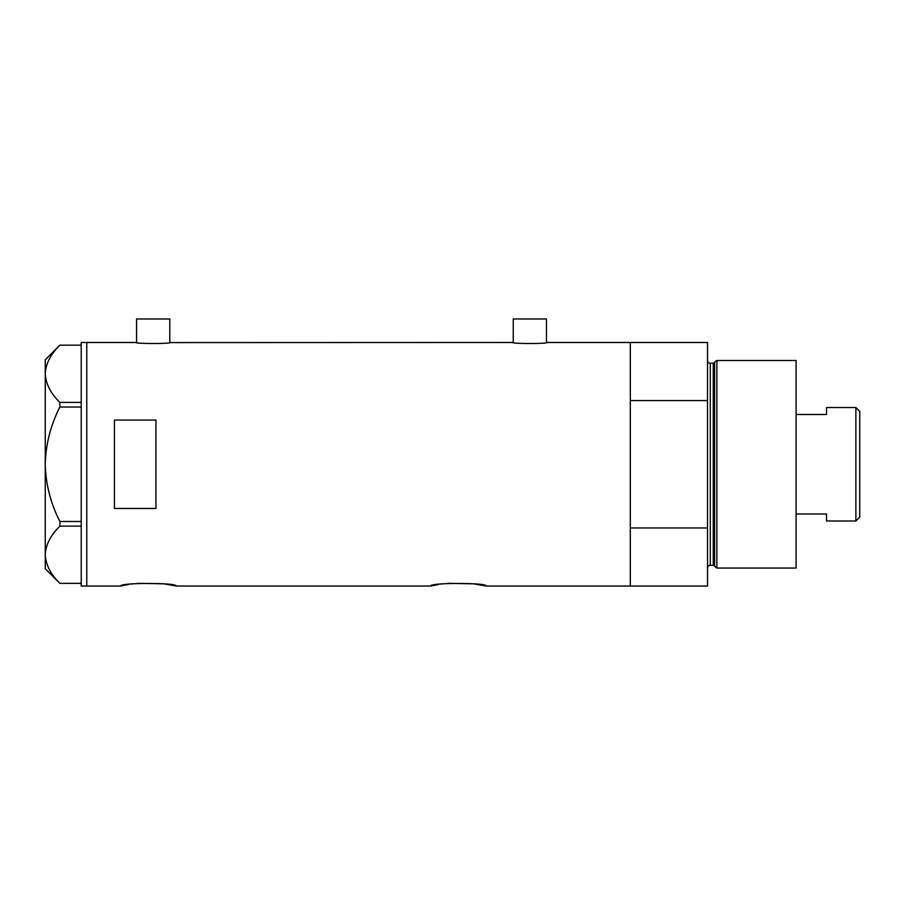 <?xml version="1.0" encoding="UTF-8"?>
<svg xmlns="http://www.w3.org/2000/svg" width="905" height="905" viewBox="0 0 905 905"><rect width="100%" height="100%" fill="white"/><g stroke="black" fill="none" stroke-linecap="round" stroke-linejoin="round"><path stroke-width="1.36" d="M170.479 342.486C171.554 343.832 134.811 343.832 135.886 342.486L136.576 342.588L136.576 318.967L169.789 318.967L169.789 342.588L512.558 342.486C511.483 343.832 548.215 343.832 547.152 342.486L546.462 342.588L546.462 318.967L513.248 318.967L513.248 342.588L512.558 342.486M137.877 583.318L163.862 583.838L176.158 586.033C177.878 582.582 119.087 582.582 120.806 586.033L128.838 584.46M130.92 584.144L132.673 583.895M447.839 583.318L473.824 583.838L486.121 586.033C487.84 582.582 429.06 582.582 430.78 586.033L438.812 584.46M440.893 584.144L442.647 583.895M155.954 420.067L114.437 420.067L114.437 508.452L155.954 508.452L155.954 420.067M486.121 586.033L630.321 586.033L630.321 527.966L707.529 527.966L707.529 586.033L630.321 586.033L630.321 342.486L547.152 342.486M135.886 342.486L86.767 342.486L86.767 586.033L86.767 342.486L81.224 342.486L81.224 586.033L120.806 586.033M430.78 586.033L176.158 586.033M81.224 407.046L59.888 407.046L59.888 402.397C50.703 393.46 45.816 383.924 45.25 373.788C45.759 363.776 50.646 354.24 59.888 345.178L81.224 345.178M59.888 402.397L81.224 402.397M81.224 583.352L59.888 583.352C50.703 574.415 45.816 564.878 45.25 554.742C45.759 544.731 50.646 535.194 59.888 526.133L59.888 521.484C50.657 503.429 45.782 484.356 45.25 464.265C45.793 444.106 50.669 425.033 59.888 407.046M81.224 526.133L59.888 526.133M59.888 521.484L81.224 521.484M59.866 583.352L45.25 568.736L45.25 359.783L59.866 345.178M714.599 566.304L714.599 362.215L716.873 360.473L716.873 568.046L714.599 566.304A1.38 1.38 0 0 0 713.264 565.274L710.301 565.274A2.772 2.772 0 0 0 707.529 568.046M714.599 362.215A1.38 1.38 0 0 1 713.264 363.244L710.301 363.244A2.772 2.772 0 0 1 707.529 360.473M716.873 360.473L796.095 360.473L796.095 568.046L716.873 568.046M630.321 342.486L630.321 400.564L707.529 400.564L707.529 342.486L630.321 342.486M707.529 527.966L707.529 400.564M855.87 407.522L859.75 411.402L859.75 517.128L855.87 520.997L855.87 407.522L826.537 407.522L826.537 414.501L796.095 414.501M855.87 520.997L826.537 520.997L826.537 514.017L796.095 514.017M713.264 565.274L713.264 363.244M710.301 363.244L710.301 565.274"/></g></svg>
